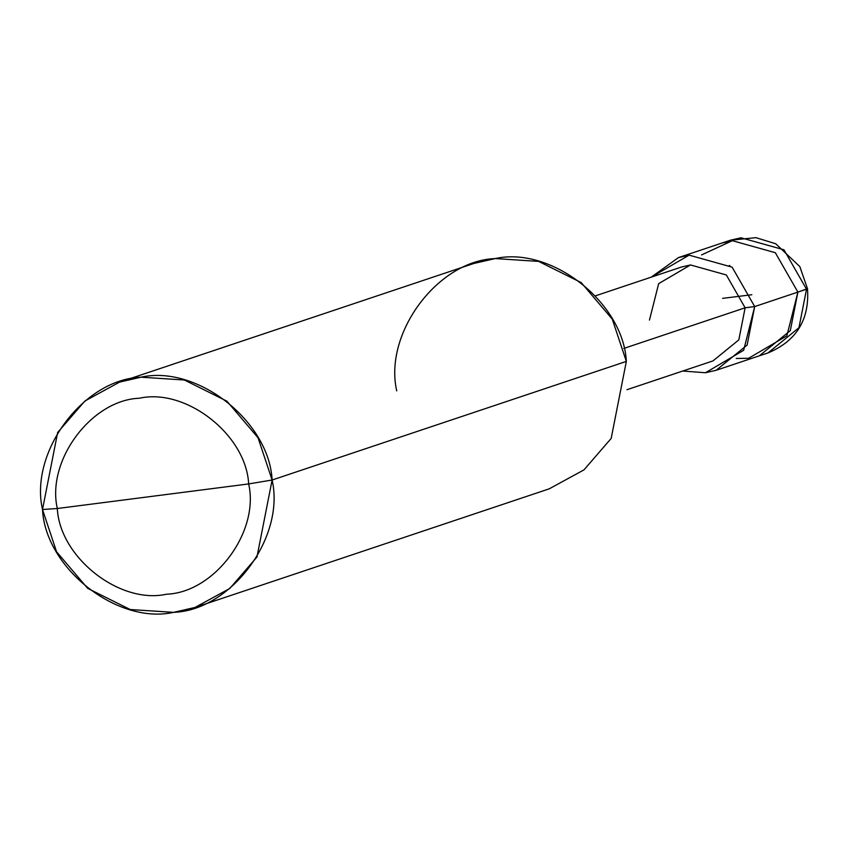 <?xml version="1.0" encoding="UTF-8"?>
<svg xmlns="http://www.w3.org/2000/svg" width="850" height="850" viewBox="0 0 850 850"><rect width="100%" height="100%" fill="white"/><g stroke="black" fill="none" stroke-linecap="round" stroke-linejoin="round"><path stroke-width="1.27" d="M716.157 370.281L747.118 345.068L754.694 306.563L797.895 292.103L786.856 335.835L748.648 358.264L736.238 358.487L748.648 358.264L786.856 335.835L797.895 292.103L754.694 306.563L743.654 350.296L705.457 372.736L682.709 371.036L705.457 372.736L716.157 370.281L759.358 355.81L790.319 330.608L797.895 292.103L775.317 252.694L732.339 240.688L701.558 254.926L732.339 240.688L775.317 252.694L797.895 292.103L790.319 330.608L759.358 355.81L767.996 352.92L798.957 327.717L806.533 289.212L798.957 327.717L767.996 352.92C796.45 341.084 809.614 319.674 807.5 288.681L806.533 289.212L783.955 249.794L740.977 237.788L730.267 240.252L740.977 237.788L783.955 249.794L806.533 289.212L797.895 292.103L775.317 252.694L732.339 240.688L721.629 243.143L732.339 240.688L775.317 252.694L797.895 292.103L807.5 288.681L799.818 266.581L775.668 243.727L755.841 237.649L730.267 240.252L678.428 257.603L651.27 277.142L689.138 255.149L732.116 267.155L754.694 306.563L732.116 267.155L689.138 255.149L678.428 257.603M729.173 265.678L729.842 265.455M119.574 382.107L473.811 263.479L495.221 258.57L538.624 261.396L581.177 282.572L612.276 319.154L626.344 361.399L272.106 480.016C285.313 537.54 231.147 610.311 173.623 612.351C117.544 624.909 45.443 568.352 42.5 509.522L57.311 508.513C59.766 557.536 119.85 604.669 166.579 594.203C214.519 592.503 259.654 531.856 248.657 483.926C259.654 531.856 214.519 592.503 166.579 594.203C119.85 604.669 59.766 557.536 57.311 508.513L248.657 483.926C246.202 434.902 186.118 387.77 139.389 398.236C91.449 399.936 46.314 460.583 57.311 508.513L42.5 509.522C29.293 452.009 83.459 379.238 140.994 377.188C197.062 364.639 269.174 421.186 272.106 480.016L258.039 437.771L226.95 401.2L184.397 380.014L140.994 377.188L119.574 382.107L84.841 401.051L57.651 432.512L42.5 509.522L56.568 551.767L87.667 588.349L130.22 609.524L173.623 612.351L195.032 607.442L229.766 588.487L256.955 557.037L272.106 480.016L248.657 483.926L57.311 508.513C46.314 460.583 91.449 399.936 139.389 398.236C186.118 387.77 246.202 434.902 248.657 483.926L272.106 480.016L626.344 361.399C623.401 302.568 551.299 246.011 495.221 258.57C437.697 260.61 383.531 333.381 396.737 390.894M595.499 295.821L681.572 266.996L690.497 264.956L726.314 274.954L745.131 307.796L754.694 306.563L745.131 307.796L726.314 274.954L690.497 264.956L658.665 283.645L649.464 320.089M745.131 307.796L623.815 348.426L745.131 307.796L738.82 339.883L713.012 360.889L626.939 389.714M626.344 361.399L611.182 438.409L584.003 469.859L549.27 488.814L195.032 607.442M751.825 294.737L722.606 298.361"/></g></svg>
